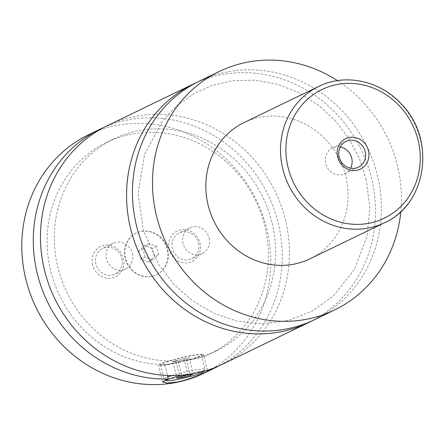<?xml version="1.0" encoding="UTF-8"?>
<svg xmlns="http://www.w3.org/2000/svg" width="445" height="445" viewBox="0 0 445 445"><rect width="100%" height="100%" fill="white"/><g stroke="black" fill="none" stroke-linecap="round" stroke-linejoin="round"><path stroke-width="0.33" stroke-dasharray="2.23 1.67" d="M199.221 81.201A132.449 122.542 -115.8 0 1 377.599 176.109A132.449 122.542 -115.8 0 1 314.637 319.638M196.295 82.67A132.449 122.542 -115.8 0 1 371.714 178.957A132.449 122.542 -115.8 0 1 311.672 321.017M125.206 258.228A23.129 21.399 -115.8 0 1 136.198 233.169A23.129 21.399 -115.8 0 1 167.342 249.74A23.129 21.399 -115.8 0 1 156.351 274.799A23.129 21.399 -115.8 0 1 125.206 258.228M167.632 249.601A23.129 21.399 -115.8 0 1 156.64 274.66A23.129 21.399 -115.8 0 1 125.49 258.089A23.129 21.399 -115.8 0 1 136.487 233.03A23.129 21.399 -115.8 0 1 167.632 249.601M171.87 375.574A21.026 1.847 -13.4 0 1 191.678 370.607A21.026 1.847 -13.4 0 1 204.95 369.211A21.026 1.847 -13.4 0 1 204.906 369.389A21.026 1.847 -13.4 0 1 177.316 377.56A21.026 1.847 -13.4 0 1 164.161 379.096A21.026 1.847 -13.4 0 1 164.044 378.956A21.026 1.847 -13.4 0 1 167.81 376.926M203.02 371.514A18.924 1.663 166.6 0 0 191.445 372.993A18.924 1.663 166.6 0 0 181.688 375.218M173.917 363.298A21.026 1.847 -13.4 0 1 160.651 364.694A21.026 1.847 -13.4 0 1 188.28 356.345A21.026 1.847 -13.4 0 1 201.552 354.949A21.026 1.847 -13.4 0 1 173.917 363.298M207.353 370.24L204.11 356.629C205.495 356.946 177.75 362.536 164.856 364.533L167.459 375.463M188.997 356A23.129 2.036 -13.4 0 1 203.599 354.465A23.129 2.036 -13.4 0 1 173.2 363.648A23.129 2.036 -13.4 0 1 158.604 365.184A23.129 2.036 -13.4 0 1 188.997 356M340.308 146.956A14.296 13.228 64.2 0 0 332.487 147.963A14.296 13.228 64.2 0 0 325.69 163.454A14.296 13.228 64.2 0 0 344.942 173.695A14.296 13.228 64.2 0 0 350.582 168.182M92.549 264.808A16.927 15.658 -115.8 0 1 104.058 245.301A16.927 15.658 -115.8 0 1 123.387 258.595A16.927 15.658 -115.8 0 1 111.873 278.103A16.927 15.658 -115.8 0 1 92.549 264.808M121.891 258.645A14.296 13.228 -115.8 0 1 115.094 274.137A14.296 13.228 -115.8 0 1 95.836 263.891A14.296 13.228 -115.8 0 1 102.634 248.399A14.296 13.228 -115.8 0 1 121.891 258.645M132.482 253.517A14.296 13.228 -115.8 0 1 125.685 269.008A14.296 13.228 -115.8 0 1 106.433 258.762A14.296 13.228 -115.8 0 1 113.225 243.27A14.296 13.228 -115.8 0 1 132.482 253.517M169.167 249.372A16.927 15.658 -115.8 0 1 180.676 229.865A16.927 15.658 -115.8 0 1 200.005 243.159A16.927 15.658 -115.8 0 1 188.491 262.667A16.927 15.658 -115.8 0 1 169.167 249.372M198.503 243.209A14.296 13.228 -115.8 0 1 191.712 258.701A14.296 13.228 -115.8 0 1 172.454 248.455A14.296 13.228 -115.8 0 1 179.252 232.963A14.296 13.228 -115.8 0 1 198.503 243.209M209.1 238.081A14.296 13.228 -115.8 0 1 202.303 253.572A14.296 13.228 -115.8 0 1 183.045 243.326A14.296 13.228 -115.8 0 1 189.843 227.834A14.296 13.228 -115.8 0 1 209.1 238.081M243.982 122.598A75.683 70.026 -115.8 0 1 345.915 176.832A75.683 70.026 -115.8 0 1 309.937 258.845M337.449 80.628A132.449 122.542 -115.8 0 1 397.635 166.413A132.449 122.542 -115.8 0 1 400.834 211.57M107.234 125.729A132.449 122.542 -115.8 0 1 285.618 220.637A132.449 122.542 -115.8 0 1 222.656 364.166M164.856 364.533A117.736 108.93 -115.8 0 1 51.208 272.868A117.736 108.93 -115.8 0 1 106.466 142.45A117.736 108.93 -115.8 0 1 265.025 226.811A117.736 108.93 -115.8 0 1 209.061 354.392A117.736 108.93 -115.8 0 1 204.11 356.629M272.207 223.334A117.736 108.93 -115.8 0 1 216.242 350.916A117.736 108.93 -115.8 0 1 57.678 266.555A117.736 108.93 -115.8 0 1 113.647 138.974A117.736 108.93 -115.8 0 1 272.207 223.334M88.566 134.768A132.449 122.542 -115.8 0 1 266.944 229.67A132.449 122.542 -115.8 0 1 203.982 373.199M103.674 127.531A132.449 122.542 -115.8 0 1 278.437 224.113A132.449 122.542 -115.8 0 1 219.035 365.84M175.847 360.472L184.002 358.42L189.253 357.769L186.355 359.176L178.2 361.229L172.944 361.874L175.847 360.472L179.73 376.77M184.002 358.42L187.885 374.718M189.253 357.769L193.136 374.067M186.355 359.176L189.993 374.456M178.2 361.229L181.777 376.253M172.944 361.874L176.826 378.172M148.524 262.077L140.837 259.313L138.879 251.08L144.603 245.612L152.285 248.377L154.248 256.609L148.524 262.077L152.83 259.991L145.148 257.227L140.837 259.313M145.148 257.227L143.184 248.994L148.908 243.526L156.595 246.291L158.554 254.523L152.83 259.991M158.554 254.523L154.248 256.609M156.595 246.291L152.285 248.377M148.908 243.526L144.603 245.612M143.184 248.994L138.879 251.08M318.665 86.447A75.683 70.026 -115.8 0 1 420.597 140.681A75.683 70.026 -115.8 0 1 384.619 222.695M366.268 179.53L359.287 158.292L348.858 138.473L335.324 120.734L319.137 105.654L299.19 92.86L277.535 84.261L255.007 80.172L232.468 80.734L212.465 85.323L193.809 93.661L177.082 105.482L162.826 120.423L144.575 154.248L138.117 193.291L143.234 230.02L158.465 264.197L173.8 284.216L192.479 300.792L213.7 313.224L236.573 321.012L262.789 323.843L288.521 320.439L312.468 310.972L333.433 295.936L354.682 268.991L367.08 236.061L369.834 207.976L366.268 179.53M136.487 233.03L136.198 233.169M156.64 274.66L156.351 274.799M203.704 371.33L204.906 369.389M165.395 379.846L164.161 379.096M160.651 364.694L164.044 378.956M201.552 354.949L204.95 369.211M204.11 356.623L203.599 354.465M162.564 381.816L158.604 365.184M344.942 173.695L358.409 167.181M332.487 147.963L345.949 141.443M113.225 243.27L102.634 248.399M125.685 269.008L115.094 274.137M189.843 227.834L179.252 232.963M202.303 253.572L191.712 258.701M113.647 138.974L106.466 142.45M216.242 350.916L209.061 354.392"/><path stroke-width="0.67" d="M400.834 211.57A132.449 122.542 -115.8 0 1 334.673 309.937L314.637 319.638A132.449 122.542 -115.8 0 1 136.253 224.731A132.449 122.542 -115.8 0 1 199.221 81.201L219.252 71.506A132.449 122.542 -115.8 0 1 337.449 80.628M311.672 321.017A132.449 122.542 -115.8 0 1 308.747 322.486A132.449 122.542 -115.8 0 1 140.737 256.665A132.449 122.542 -115.8 0 1 193.33 84.055A132.449 122.542 -115.8 0 1 196.295 82.67M167.81 376.926A21.026 1.847 -13.4 0 1 171.87 375.574M181.688 375.218A18.924 1.663 166.6 0 0 166.68 380.631A18.924 1.663 166.6 0 0 178.517 379.251A18.924 1.663 166.6 0 0 203.348 371.898A18.924 1.663 166.6 0 0 203.02 371.514M167.459 375.463L168.305 379.012L162.564 381.816L166.925 383.084L177.572 381.982C191.617 379.179 208.082 371.124 207.559 371.102L207.353 370.24M368.493 150.772A16.927 15.658 64.2 0 0 349.169 137.477A16.927 15.658 64.2 0 0 337.655 156.985A16.927 15.658 64.2 0 0 356.985 170.279A16.927 15.658 64.2 0 0 368.493 150.772M339.151 156.935A14.296 13.228 64.2 0 0 358.409 167.181A14.296 13.228 64.2 0 0 365.206 151.689A14.296 13.228 64.2 0 0 345.949 141.443A14.296 13.228 64.2 0 0 339.151 156.935M350.582 168.182A14.296 13.228 64.2 0 0 351.739 158.203A14.296 13.228 64.2 0 0 340.308 146.956M384.619 222.695L309.937 258.845A75.683 70.026 -115.8 0 1 208.004 204.617A75.683 70.026 -115.8 0 1 243.982 122.598L318.665 86.447A75.683 70.026 -115.8 0 0 282.686 168.466A75.683 70.026 -115.8 0 0 384.619 222.695C426.788 204.305 436.111 139.647 401.996 104.736C380.887 80.834 345.426 72.963 318.665 86.447M334.673 309.937A132.449 122.542 -115.8 0 1 156.29 215.035A132.449 122.542 -115.8 0 1 219.252 71.506M308.747 322.486L222.656 364.166A132.449 122.542 -115.8 0 1 44.272 269.258A132.449 122.542 -115.8 0 1 107.234 125.729L193.33 84.055M219.035 365.84A132.449 122.542 -115.8 0 1 215.475 367.637L203.982 373.199A132.449 122.542 -115.8 0 1 25.604 278.292A132.449 122.542 -115.8 0 1 88.566 134.768L100.053 129.206A132.449 122.542 -115.8 0 1 103.674 127.531M215.475 367.637A132.449 122.542 -115.8 0 1 207.559 371.102M168.305 379.012A132.449 122.542 -115.8 0 1 38.242 277.241A132.449 122.542 -115.8 0 1 100.053 129.206M187.885 374.718L179.73 376.77L176.826 378.172L182.083 377.527L190.238 375.474L193.136 374.067L187.885 374.718M189.993 374.456L190.238 375.474M181.777 376.253L182.083 377.527M418.2 140.759A71.484 66.133 64.2 0 0 336.576 84.611A71.484 66.133 64.2 0 0 287.954 166.997A71.484 66.133 64.2 0 0 369.578 223.145A71.484 66.133 64.2 0 0 418.2 140.759M203.348 371.898L203.704 371.33M166.68 380.631L165.395 379.846"/></g></svg>
